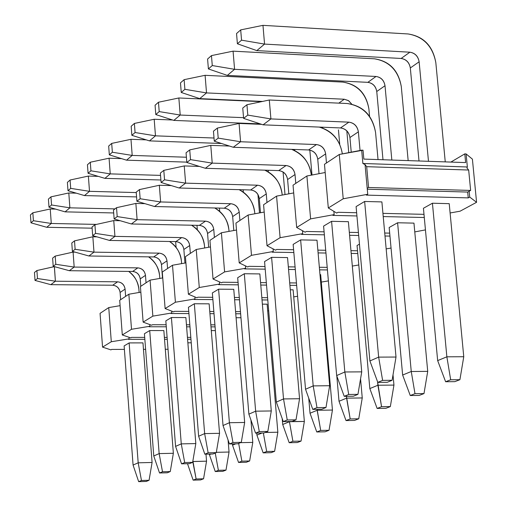 <?xml version="1.0" encoding="UTF-8"?>
<svg xmlns="http://www.w3.org/2000/svg" width="507" height="507" viewBox="0 0 507 507"><rect width="100%" height="100%" fill="white"/><g stroke="black" fill="none" stroke-linecap="round" stroke-linejoin="round"><path stroke-width="0.76" d="M445.615 381.746L454.823 381.657L459.912 379.692L450.679 379.775L445.615 381.746L450.679 379.775L446.863 356.814L437.661 360.604L445.615 381.746L437.661 360.604L446.863 356.814L463.759 356.738L459.912 379.692L454.823 381.657L445.615 381.746M435.83 62.684L445.254 161.879L435.83 62.684C432.68 46.194 423.465 36.624 408.179 33.963L262.968 25.35L264.559 44.096L409.884 52.196C414.992 53.07 418.072 56.264 419.131 61.784L428.485 161.308L419.131 61.784L410.321 67.963L419.01 160.979L410.321 67.963C409.276 62.488 406.215 59.325 401.145 58.463L256.815 50.611L264.559 44.096L241.547 40.167L240.692 29.894L262.968 25.35L408.179 33.963C423.649 36.409 432.87 45.979 435.83 62.684M449.221 203.662L463.759 356.738L449.221 203.662L432.427 203.225L446.863 356.814L450.679 379.775L459.912 379.692L463.759 356.738L446.863 356.814L432.427 203.225L423.427 208.269L437.661 360.604L423.427 208.269L432.427 203.225L449.221 203.662M236.541 33.538L240.692 29.894L236.541 33.538L237.396 43.767L241.547 40.167L237.396 43.767L256.815 50.611L401.145 58.463L409.884 52.196L264.559 44.096L256.815 50.611L237.396 43.767L236.541 33.538M419.131 61.784C418.136 56.188 415.056 52.994 409.884 52.196L401.145 58.463C406.278 59.249 409.339 62.418 410.321 67.963L419.131 61.784M262.968 25.35L240.692 29.894L241.547 40.167L264.559 44.096L262.968 25.35M410.258 395.53L419.219 395.422L423.991 393.578L414.992 393.679L410.258 395.53L414.992 393.679L411.253 371.498L402.64 375.041L410.258 395.53L402.64 375.041L411.253 371.498L427.718 371.371L423.991 393.578L419.219 395.422L410.258 395.53M401.284 86.513L408.16 160.611L401.284 86.513C398.255 70.543 389.3 61.303 374.413 58.799L233.074 51.156L234.576 69.313L376.023 76.468C380.998 77.292 383.995 80.372 385.009 85.721L391.835 160.047L385.009 85.721L376.758 91.514L382.988 159.743L376.758 91.514C375.75 86.209 372.778 83.148 367.835 82.343L227.332 75.404L234.576 69.313L212.275 65.555L211.463 55.605L233.074 51.156L374.413 58.799C389.484 61.094 398.439 70.334 401.284 86.513M413.959 223.124L427.718 371.371L413.959 223.124L397.596 222.763L411.253 371.498L414.992 393.679L423.991 393.578L427.718 371.371L411.253 371.498L397.596 222.763L389.173 227.491L402.64 375.041L389.173 227.491L397.596 222.763L413.959 223.124M207.591 59.021L211.463 55.605L207.591 59.021L208.396 68.927L212.275 65.555L208.396 68.927L227.332 75.404L367.835 82.343L376.023 76.468L234.576 69.313L227.332 75.404L208.396 68.927L207.591 59.021M385.009 85.721C384.059 80.302 381.061 77.222 376.023 76.468L367.835 82.343C372.841 83.078 375.814 86.139 376.758 91.514L385.009 85.721M233.074 51.156L211.463 55.605L212.275 65.555L234.576 69.313L233.074 51.156M377.126 408.439L385.865 408.312L390.339 406.582L381.562 406.709L377.126 408.439L381.562 406.709L377.899 385.244L369.831 388.571L377.126 408.439L369.831 388.571L377.899 385.244L393.952 385.086L390.339 406.582L385.865 408.312L377.126 408.439M368.887 108.866L369.578 116.49L368.887 108.866C365.972 93.377 357.258 84.447 342.751 82.083L205.094 75.315L206.52 92.914L344.285 99.226L348.379 100.563L351.75 104.138L348.683 100.76L344.285 99.226L206.52 92.914L184.89 89.314L184.117 79.669L205.094 75.315L342.751 82.083C357.441 84.244 366.149 93.174 368.887 108.866M393.02 374.831L393.952 385.086L393.02 374.831M377.595 381.815L381.562 406.709L390.339 406.582L393.952 385.086L377.899 385.244L377.595 381.815M346.813 130.876L348.759 152.651L346.813 130.876M357.055 245.508L369.831 388.571L357.055 245.508L359.463 244.159L357.055 245.508M262.582 101.432L199.733 98.618L206.52 92.914L199.733 98.618L262.582 101.432M180.486 82.869L184.117 79.669L180.486 82.869L181.252 92.47L184.89 89.314L181.252 92.47L199.733 98.618L181.252 92.47L180.486 82.869M338.828 103.136L344.285 99.226L338.828 103.136M205.094 75.315L184.117 79.669L184.89 89.314L206.52 92.914L205.094 75.315M346.021 420.563L354.545 420.423L358.747 418.795L350.191 418.94L346.021 420.563L350.191 418.94L346.598 398.147L339.018 401.271L346.021 420.563L339.018 401.271L346.598 398.147L362.252 397.951L358.747 418.795L354.545 420.423L346.021 420.563M338.442 129.868L339.734 144.413L338.442 129.868M360.559 378.849L362.252 397.951L360.559 378.849M261.504 101.66L178.851 97.971L180.207 115.045L243.544 117.668L180.207 115.045L159.204 111.591L158.476 102.237L178.851 97.971L261.504 101.66M322.553 127.219L322.801 128.144L322.553 127.219M346.439 396.297L350.191 418.94L358.747 418.795L362.252 397.951L346.598 398.147L346.439 396.297M336.8 375.947L339.018 401.271L336.8 375.947M260.262 123.892L173.831 120.406L180.207 115.045L173.831 120.406L260.262 123.892M155.066 105.241L158.476 102.237L155.066 105.241L155.795 114.557L159.204 111.591L155.795 114.557L173.831 120.406L155.795 114.557L155.066 105.241M178.851 97.971L158.476 102.237L159.204 111.591L180.207 115.045L178.851 97.971M316.761 431.97L325.082 431.812L329.037 430.278L320.69 430.437L316.761 431.97L320.69 430.437L317.167 410.283L310.024 413.224L316.761 431.97L310.024 413.224L317.167 410.283L332.44 410.055L329.037 430.278L325.082 431.812L316.761 431.97M309.821 150.097L311.995 175.023L309.821 150.097M320.658 274.623L332.44 410.055L320.658 274.623L319.987 274.617L320.658 274.623M172.595 120.001L154.185 119.259L155.478 135.838L214.017 138.024L155.478 135.838L135.071 132.523L134.38 123.442L154.185 119.259L172.595 120.001M294.706 149.47L294.814 150.674L294.706 149.47M317.084 409.314L320.69 430.437L329.037 430.278L332.44 410.055L317.167 410.283L317.084 409.314M294.18 149.451L293.369 150.015L294.18 149.451M308.731 398.134L310.024 413.224L308.731 398.134M221.546 143.5L149.483 140.883L155.478 135.838L149.483 140.883L221.546 143.5M131.174 126.262L134.38 123.442L131.174 126.262L131.864 135.312L135.071 132.523L131.864 135.312L149.483 140.883L131.864 135.312L131.174 126.262M154.185 119.259L134.38 123.442L135.071 132.523L155.478 135.838L154.185 119.259M289.186 442.712L297.311 442.541L301.044 441.103L292.894 441.267L289.186 442.712L292.894 441.267L289.44 421.71L282.703 424.486L289.186 442.712L282.703 424.486L289.44 421.71L304.352 421.463L301.044 441.103L297.311 442.541L289.186 442.712M283.071 172.006L284.997 194.555L283.071 172.006M293.122 289.82L304.352 421.463L293.122 289.82L290.289 289.795L293.122 289.82M146.25 139.862L130.971 139.305L132.2 155.421L186.411 157.233L132.2 155.421L112.358 152.233L111.692 143.405L130.971 139.305L146.25 139.862M268.209 170.27L268.355 171.993L268.209 170.27M289.427 421.513L292.894 441.267L301.044 441.103L304.352 421.463L289.427 421.513M282.209 418.605L282.703 424.486L282.209 418.605M186.798 162.132L126.547 160.174L132.2 155.421L126.547 160.174L186.798 162.132M108.669 146.067L111.692 143.405L108.669 146.067L109.328 154.857L112.358 152.233L109.328 154.857L126.547 160.174L109.328 154.857L108.669 146.067M130.971 139.305L111.692 143.405L112.358 152.233L132.2 155.421L130.971 139.305M263.158 452.859L271.099 452.675L274.623 451.312L266.663 451.496L263.158 452.859L266.663 451.496L263.361 432.978L266.663 451.496L274.623 451.312L271.099 452.675L263.158 452.859L256.916 435.12L263.158 452.859M262.049 433.003L256.916 435.12L262.049 433.003M277.842 432.224L274.623 451.312L277.842 432.224L267.126 304.175L277.842 432.224L265.307 432.458L277.842 432.224M257.943 194.485L259.489 212.927L257.943 194.485M121.515 158.621L109.068 158.209L110.241 173.882L160.542 175.39L110.241 173.882L90.93 170.815L90.297 162.227L109.068 158.209L121.515 158.621M243.164 189.77L243.366 192.223L243.164 189.77M256.745 433.105L256.916 435.12L256.745 433.105M160.896 179.998L104.905 178.369L110.241 173.882L104.905 178.369L160.896 179.998M87.445 164.743L90.297 162.227L87.445 164.743L88.079 173.293L90.93 170.815L88.079 173.293L104.905 178.369L88.079 173.293L87.445 164.743M109.068 158.209L90.297 162.227L90.93 170.815L110.241 173.882L109.068 158.209M238.55 462.447L246.307 462.257L249.647 460.971L241.864 461.161L238.55 462.447L241.864 461.161L238.67 443.416L241.864 461.161L249.647 460.971L246.307 462.257L238.55 462.447L232.523 445.178L238.55 462.447M235.787 443.828L232.523 445.178L235.787 443.828M252.778 442.402L249.647 460.971L252.778 442.402L250.94 419.992L252.778 442.402L240.527 442.655L252.778 442.402M98.244 176.36L88.376 176.075L89.505 191.329L136.244 192.571L89.505 191.329L70.695 188.37L70.086 180.017L88.376 176.075L98.244 176.36M219.455 208.092L219.727 211.463L219.455 208.092M232.421 443.898L232.523 445.178L232.421 443.898M136.573 196.912L84.454 195.575L89.505 191.329L84.454 195.575L136.573 196.912M67.393 182.387L70.086 180.017L67.393 182.387L67.995 190.714L70.695 188.37L67.995 190.714L84.454 195.575L67.995 190.714L67.393 182.387M88.376 176.075L70.086 180.017L70.695 188.37L89.505 191.329L88.376 176.075M215.247 471.535L222.833 471.333L225.995 470.116L218.384 470.312L215.247 471.535L218.384 470.312L215.253 453.049L218.384 470.312L225.995 470.116L222.833 471.333L215.247 471.535L209.423 454.697L215.247 471.535M211.007 454.044L209.423 454.697L211.007 454.044M229.05 452.035L225.995 470.116L229.05 452.035L228.074 440.006L229.05 452.035L216.331 452.32L229.05 452.035M76.316 193.167L68.8 192.971L69.877 207.832L115 208.89L69.877 207.832L51.549 204.98L50.966 196.843L68.8 192.971L76.316 193.167M196.976 225.33L197.337 229.836L196.976 225.33M209.372 454.082L209.423 454.697L209.372 454.082M113.695 212.953L65.099 211.856L69.877 207.832L65.099 211.856L113.695 212.953M48.412 199.086L50.966 196.843L48.412 199.086L48.989 207.198L51.549 204.98L48.989 207.198L65.099 211.856L48.989 207.198L48.412 199.086M68.8 192.971L50.966 196.843L51.549 204.98L69.877 207.832L68.8 192.971M193.148 480.148L200.569 479.939L203.567 478.779L196.127 478.988L193.148 480.148L196.127 478.988L192.774 461.56L206.545 461.174L203.567 478.779L200.569 479.939L193.148 480.148L187.514 463.728L193.148 480.148M205.988 454.158L206.545 461.174L205.988 454.158M55.618 209.112L50.244 208.992L51.277 223.473L96.469 224.398L51.277 223.473L33.405 220.716L32.847 212.782L50.244 208.992L55.618 209.112M175.644 241.592L176.1 247.454L175.644 241.592M192.882 460.92L196.127 478.988L203.567 478.779L206.545 461.174L192.926 461.497L192.882 460.92M170.118 241.497L170.149 241.89L170.118 241.497M92.122 228.182L46.745 227.288L51.277 223.473L46.745 227.288L92.122 228.182M30.426 214.917L32.847 212.782L30.426 214.917L30.984 222.82L33.405 220.716L30.984 222.82L46.745 227.288L30.984 222.82L30.426 214.917M50.244 208.992L32.847 212.782L33.405 220.716L51.277 223.473L50.244 208.992M377.804 382.386L387.253 382.297L392.101 380.301L382.614 380.389L377.804 382.386L382.614 380.389L378.647 357.118L369.907 360.959L377.804 382.386L369.907 360.959L378.647 357.118L396.011 357.042L392.101 380.301L387.253 382.297L377.804 382.386M375.573 132.511L378.038 159.578L375.573 132.511C372.411 115.685 362.961 106.02 347.225 103.517L269.306 100.006L270.909 118.923L348.892 122.155C354.152 122.973 357.315 126.199 358.373 131.833L360.052 150.471L358.373 131.833L349.925 137.524L351.231 152.17L349.925 137.524C348.873 131.94 345.736 128.746 340.514 127.941L263.076 124.823L270.909 118.923L247.803 115.108L246.941 104.74L269.306 100.006L347.225 103.517C363.158 105.798 372.607 115.463 375.573 132.511M381.891 201.913L396.011 357.042L381.891 201.913L364.641 201.463L378.647 357.118L382.614 380.389L392.101 380.301L396.011 357.042L378.647 357.118L364.641 201.463L381.891 201.913M356.098 206.59L369.907 360.959L356.098 206.59L364.641 201.463L356.098 206.59M242.745 108.054L246.941 104.74L242.745 108.054L243.607 118.372L247.803 115.108L243.607 118.372L263.076 124.823L340.514 127.941L348.892 122.155L270.909 118.923L263.076 124.823L243.607 118.372L242.745 108.054M358.373 131.833C357.378 126.123 354.216 122.897 348.892 122.155L340.514 127.941C345.799 128.67 348.936 131.864 349.925 137.524L358.373 131.833M269.306 100.006L246.941 104.74L247.803 115.108L270.909 118.923L269.306 100.006M344.215 396.322L353.417 396.214L357.948 394.351L348.715 394.459L344.215 396.322L348.715 394.459L344.836 371.98L336.667 375.573L344.215 396.322L336.667 375.573L344.836 371.98L361.732 371.859L357.948 394.351L353.417 396.214L344.215 396.322M348.379 221.686L361.732 371.859L348.379 221.686L331.584 221.312L344.836 371.98L348.715 394.459L357.948 394.351L361.732 371.859L344.836 371.98L331.584 221.312L348.379 221.686M342.345 153.881C340.083 140.236 332.396 131.307 319.283 127.086C332.142 130.724 339.829 139.659 342.345 153.881M261.656 124.354L239.07 123.448L240.584 141.757L316.45 144.552C321.571 145.319 324.638 148.431 325.659 153.887L326.457 162.994L325.659 153.887L317.75 159.217L319.017 173.692L317.75 159.217C316.742 153.805 313.694 150.725 308.611 149.964L233.264 147.271L240.584 141.757L218.2 138.113L217.383 128.075L239.07 123.448L261.656 124.354M323.599 226.109L336.667 375.573L323.599 226.109L331.584 221.312L323.599 226.109M213.46 131.167L217.383 128.075L213.46 131.167L214.271 141.161L218.2 138.113L214.271 141.161L233.264 147.271L308.611 149.964L316.45 144.552L240.584 141.757L233.264 147.271L214.271 141.161L213.46 131.167M325.659 153.887C324.702 148.361 321.634 145.249 316.45 144.552L308.611 149.964C313.757 150.649 316.805 153.735 317.75 159.217L325.659 153.887M239.07 123.448L217.383 128.075L218.2 138.113L240.584 141.757L239.07 123.448M312.775 409.377L321.742 409.244L325.982 407.501L316.989 407.628L312.775 409.377L316.989 407.628L313.193 385.89L305.537 389.256L312.775 409.377L305.537 389.256L313.193 385.89L329.651 385.726L325.982 407.501L321.742 409.244L312.775 409.377M311.33 175.042L311.33 175.042C309.847 163.039 303.294 154.477 291.658 149.356C302.787 153.596 309.346 162.158 311.33 175.042M316.995 240.204L329.651 385.726L316.995 240.204L300.638 239.9L313.193 385.89L316.989 407.628L325.982 407.501L329.651 385.726L313.193 385.89L300.638 239.9L316.995 240.204M229.449 146.048L210.779 145.376L212.218 163.121L286.075 165.523C291.056 166.252 294.035 169.256 295.017 174.541L295.777 183.369L295.017 174.541L287.602 179.541L288.825 193.839L287.602 179.541C286.632 174.3 283.667 171.315 278.717 170.599L205.354 168.286L212.218 163.121L190.505 159.629L189.726 149.901L210.779 145.376L229.449 146.048M293.147 244.399L305.537 389.256L293.147 244.399L300.638 239.9L293.147 244.399M186.056 152.803L189.726 149.901L186.056 152.803L186.83 162.481L190.505 159.629L186.83 162.481L205.354 168.286L278.717 170.599L286.075 165.523L212.218 163.121L205.354 168.286L186.83 162.481L186.056 152.803M295.017 174.541C294.098 169.186 291.119 166.182 286.075 165.523L278.717 170.599C283.73 171.246 286.689 174.224 287.602 179.541L295.017 174.541M210.779 145.376L189.726 149.901L190.505 159.629L212.218 163.121L210.779 145.376M283.286 421.615L292.019 421.469L296.006 419.834L287.241 419.973L283.286 421.615L287.241 419.973L283.521 398.933L276.334 402.089L283.286 421.615L276.334 402.089L283.521 398.933L299.561 398.73L296.006 419.834L292.019 421.469L283.286 421.615M282.165 194.352L282.222 195.068L282.165 194.352C280.979 183.585 275.193 175.523 264.8 170.162C274.61 174.535 280.396 182.602 282.165 194.352M287.545 257.581L299.561 398.73L287.545 257.581L271.6 257.341L283.521 398.933L287.241 419.973L296.006 419.834L299.561 398.73L283.521 398.933L271.6 257.341L287.545 257.581M199.39 166.416L184.25 165.935L185.619 183.147L257.562 185.207C262.417 185.892 265.319 188.8 266.264 193.928L266.98 202.489L266.264 193.928L259.292 198.624L260.478 212.744L259.292 198.624C258.355 193.535 255.477 190.657 250.654 189.979L179.18 188.002L185.619 183.147L164.541 179.795L163.805 170.365L184.25 165.935L199.39 166.416M264.565 261.568L276.334 402.089L264.565 261.568L271.6 257.341L264.565 261.568M160.358 173.083L163.805 170.365L160.358 173.083L161.093 182.476L164.541 179.795L161.093 182.476L179.18 188.002L250.654 189.979L257.562 185.207L185.619 183.147L179.18 188.002L161.093 182.476L160.358 173.083M266.264 193.928C265.376 188.731 262.48 185.828 257.562 185.207L250.654 189.979C255.534 190.588 258.418 193.471 259.292 198.624L266.264 193.928M184.25 165.935L163.805 170.365L164.541 179.795L185.619 183.147L184.25 165.935M255.56 433.124L264.084 432.965L267.829 431.419L259.28 431.584L255.56 433.124L259.28 431.584L255.642 411.183L248.88 414.156L255.56 433.124L248.88 414.156L255.642 411.183L271.283 410.955L267.829 431.419L264.084 432.965L255.56 433.124M254.729 212.515L254.837 213.777L254.729 212.515C253.747 202.692 248.55 195.075 239.146 189.656C247.936 194.042 253.132 201.659 254.729 212.515M259.85 273.919L271.283 410.955L259.85 273.919L244.304 273.736L255.642 411.183L259.28 431.584L267.829 431.419L271.283 410.955L255.642 411.183L244.304 273.736L259.85 273.919M171.284 185.594L159.331 185.258L160.63 201.963L230.755 203.713C235.489 204.365 238.309 207.179 239.222 212.154L239.906 220.475L239.222 212.154L232.662 216.578L233.803 230.514L232.662 216.578C231.756 211.634 228.955 208.846 224.252 208.206L154.572 206.526L160.63 201.963L140.154 198.744L139.45 189.593L159.331 185.258L171.284 185.594M237.682 277.716L248.88 414.156L237.682 277.716L244.304 273.736L237.682 277.716M136.212 192.147L139.45 189.593L136.212 192.147L136.909 201.266L140.154 198.744L136.909 201.266L154.572 206.526L224.252 208.206L230.755 203.713L160.63 201.963L154.572 206.526L136.909 201.266L136.212 192.147M239.222 212.154C238.372 207.11 235.546 204.296 230.755 203.713L224.252 208.206C229.012 208.783 231.819 211.571 232.662 216.578L239.222 212.154M159.331 185.258L139.45 189.593L140.154 198.744L160.63 201.963L159.331 185.258M229.456 443.961L237.77 443.79L241.3 442.332L232.96 442.503L229.456 443.961L232.96 442.503L229.398 422.724L223.023 425.525L229.456 443.961L223.023 425.525L229.398 422.724L244.659 422.464L241.3 442.332L237.77 443.79L229.456 443.961M228.879 229.627L229.025 231.382L228.879 229.627C228.042 220.577 223.327 213.358 214.746 207.978C222.712 212.306 227.421 219.525 228.879 229.627M233.765 289.313L244.659 422.464L233.765 289.313L218.593 289.18L229.398 422.724L232.96 442.503L241.3 442.332L244.659 422.464L229.398 422.724L218.593 289.18L233.765 289.313M144.951 203.662L135.87 203.44L137.112 219.677L205.506 221.147C210.12 221.768 212.87 224.493 213.751 229.329L214.404 237.415L213.751 229.329L207.559 233.499L208.669 247.258L207.559 233.499C206.691 228.695 203.96 225.989 199.371 225.381L131.402 223.98L137.112 219.677L117.199 216.578L116.528 207.68L135.87 203.44L144.951 203.662M212.351 292.932L223.023 425.525L212.351 292.932L218.593 289.18L212.351 292.932M113.479 210.094L116.528 207.68L113.479 210.094L114.145 218.954L117.199 216.578L114.145 218.954L131.402 223.98L199.371 225.381L205.506 221.147L137.112 219.677L131.402 223.98L114.145 218.954L113.479 210.094M213.751 229.329C212.927 224.424 210.177 221.698 205.506 221.147L199.371 225.381C204.017 225.926 206.748 228.632 207.559 233.499L213.751 229.329M135.87 203.44L116.528 207.68L117.199 216.578L137.112 219.677L135.87 203.44M204.828 454.183L212.946 453.999L216.28 452.624L208.136 452.808L204.828 454.183L208.136 452.808L204.644 433.599L198.63 436.248L204.828 454.183L198.63 436.248L204.644 433.599L219.544 433.32L216.28 452.624L212.946 453.999L204.828 454.183M204.486 245.781L204.663 247.967L204.486 245.781C203.757 237.371 199.447 230.52 191.557 225.222C198.833 229.468 203.142 236.319 204.486 245.781M209.144 303.839L219.544 433.32L209.144 303.839L194.333 303.75L204.644 433.599L208.136 452.808L216.28 452.624L219.544 433.32L204.644 433.599L194.333 303.75L209.144 303.839M120.229 220.722L113.752 220.589L114.937 236.376L181.677 237.599C186.183 238.182 188.858 240.831 189.713 245.534L190.334 253.399L189.713 245.534L183.864 249.469L184.941 263.051L183.864 249.469C183.021 244.805 180.359 242.175 175.878 241.598L109.544 240.438L114.937 236.376L95.557 233.391L94.917 224.74L113.752 220.589L120.229 220.722M188.439 307.293L198.63 436.248L188.439 307.293L194.333 303.75L188.439 307.293M92.04 227.016L94.917 224.74L92.04 227.016L92.673 235.635L95.557 233.391L92.673 235.635L109.544 240.438L175.878 241.598L181.677 237.599L114.937 236.376L109.544 240.438L92.673 235.635L92.04 227.016M189.713 245.534C188.915 240.768 186.24 238.119 181.677 237.599L175.878 241.598C180.416 242.112 183.078 244.742 183.864 249.469L189.713 245.534M113.752 220.589L94.917 224.74L95.557 233.391L114.937 236.376L113.752 220.589M181.557 463.842L189.485 463.652L192.641 462.352L184.687 462.542L181.557 463.842L184.687 462.542L181.265 443.879L175.58 446.382L181.557 463.842L175.58 446.382L181.265 443.879L195.816 443.581L192.641 462.352L189.485 463.652L181.557 463.842M181.424 261.048L181.626 263.634L181.424 261.048C180.777 253.196 176.816 246.675 169.528 241.484C176.221 245.635 180.181 252.156 181.424 261.048M185.879 317.566L195.816 443.581L185.879 317.566L171.41 317.521L181.265 443.879L184.687 462.542L192.641 462.352L195.816 443.581L181.265 443.879L171.41 317.521L185.879 317.566M96.976 236.858L92.851 236.782L93.985 252.15L159.154 253.145C163.552 253.709 166.163 256.276 166.987 260.852L167.583 268.507L166.987 260.852L161.46 264.578L162.5 277.975L161.46 264.578C160.643 260.034 158.045 257.486 153.672 256.935L88.89 255.991L93.985 252.15L75.118 249.273L74.51 240.857L92.851 236.782L96.976 236.858M165.827 320.868L175.58 446.382L165.827 320.868L171.41 317.521L165.827 320.868M71.785 243.005L74.51 240.857L71.785 243.005L72.393 251.39L75.118 249.273L72.393 251.39L88.89 255.991L153.672 256.935L159.154 253.145L93.985 252.15L88.89 255.991L72.393 251.39L71.785 243.005M166.987 260.852C166.22 256.212 163.609 253.646 159.154 253.145L153.672 256.935C158.102 257.423 160.694 259.971 161.46 264.578L166.987 260.852M92.851 236.782L74.51 240.857L75.118 249.273L93.985 252.15L92.851 236.782M159.534 472.987L167.285 472.784L170.27 471.554L162.5 471.757L159.534 472.987L162.5 471.757L159.147 453.6L153.76 455.97L159.534 472.987L153.76 455.97L159.147 453.6L173.362 453.283L170.27 471.554L167.285 472.784L159.534 472.987M159.585 275.504L159.813 278.438L159.585 275.504C159.014 268.14 155.345 261.923 148.583 256.859C154.768 260.902 158.438 267.119 159.585 275.504M163.85 330.564L173.362 453.283L163.85 330.564L149.711 330.551L159.147 453.6L162.5 471.757L170.27 471.554L173.362 453.283L159.147 453.6L149.711 330.551L163.85 330.564M75.074 252.137L73.084 252.106L74.174 267.075L137.834 267.867C142.131 268.399 144.679 270.896 145.477 275.352L146.048 282.811L145.477 275.352L140.236 278.882L140.8 286.297L140.236 278.882C139.444 274.458 136.915 271.98 132.638 271.454L69.345 270.706L74.174 267.075L55.789 264.293L55.2 256.092L73.084 252.106L75.074 252.137M144.425 333.726L153.76 455.97L144.425 333.726L149.711 330.551L144.425 333.726M52.62 258.133L55.2 256.092L52.62 258.133L53.203 266.302L55.789 264.293L53.203 266.302L69.345 270.706L132.638 271.454L137.834 267.867L74.174 267.075L69.345 270.706L53.203 266.302L52.62 258.133M145.477 275.352C144.736 270.833 142.188 268.336 137.834 267.867L132.638 271.454C136.966 271.917 139.501 274.395 140.236 278.882L145.477 275.352M73.084 252.106L55.2 256.092L55.789 264.293L74.174 267.075L73.084 252.106M138.665 481.65L146.238 481.441L149.071 480.275L141.472 480.484L138.665 481.65L141.472 480.484L138.183 462.815L133.075 465.058L138.665 481.65L133.075 465.058L138.183 462.815L152.087 462.479L149.071 480.275L146.238 481.441L138.665 481.65M138.88 289.218L139.127 292.463L138.88 289.218C138.36 282.272 134.957 276.334 128.658 271.403C134.406 275.345 137.815 281.277 138.88 289.218M142.968 342.884L152.087 462.479L142.968 342.884L129.139 342.909L138.183 462.815L141.472 480.484L149.071 480.275L152.087 462.479L138.183 462.815L129.139 342.909L142.968 342.884M54.407 266.625L55.396 281.214L117.618 281.822C121.819 282.329 124.31 284.757 125.083 289.098L125.635 296.373L125.083 289.098L120.108 292.45L120.653 299.675L120.108 292.45C119.341 288.134 116.87 285.726 112.693 285.226L50.82 284.655L55.396 281.214L37.467 278.52L36.91 270.535L54.407 266.625M124.126 345.92L133.075 465.058L124.126 345.92L129.139 342.909L124.126 345.92M34.463 272.462L36.91 270.535L34.463 272.462L35.021 280.428L37.467 278.52L35.021 280.428L50.82 284.655L112.693 285.226L117.618 281.822L55.396 281.214L50.82 284.655L35.021 280.428L34.463 272.462M125.083 289.098C124.361 284.693 121.876 282.272 117.618 281.822L112.693 285.226C116.921 285.669 119.399 288.077 120.108 292.45L125.083 289.098M54.357 266.625L36.91 270.535L37.467 278.52L55.396 281.214L54.357 266.625M190.968 339.272L187.59 339.278L190.968 339.272M167.259 339.297L164.528 339.297L167.259 339.297M144.85 339.316L128.334 339.335L129.133 338.847L111.293 341.743L102.553 347.13L110.932 349.881L111.692 349.418L124.386 349.38L111.692 349.418L110.932 349.881L102.553 347.13L100.063 313.351L108.752 307.584L120.102 305.658L108.752 307.584L111.293 341.743L129.133 338.847L129.012 337.288L129.133 338.847L128.334 339.335L144.85 339.316M143.462 349.329L145.617 349.323L143.462 349.329M165.301 349.266L168.032 349.26L165.301 349.266M187.869 342.814L191.247 342.808L187.869 342.814M365.053 164.579L362.873 163.488L361.675 150.161L339.284 154.47L343.214 198.782L367.733 194.282L365.053 164.579L366.688 166.683L468.671 170.029L466.922 167.963L467.359 166.98L466.922 167.963L468.671 170.029L470.635 190.429L368.564 187.495L367.195 188.331L367.733 194.282L366.365 195.106L468.246 197.888L467.688 192.064L367.277 189.206L467.688 192.064L468.246 197.888L469.723 197.077L469.159 191.247L467.688 192.064L469.159 191.247L469.723 197.077L476.574 202.306L472.404 159.135L466.104 153.925L467.359 166.98L362.873 163.488L365.053 164.579L367.195 188.331L368.564 187.495L366.688 166.683L365.053 164.579M464.792 153.881L465.629 162.582L363.842 159.09L363.037 150.211L361.675 150.161L362.873 163.488L467.359 166.98L466.104 153.925L464.792 153.881L466.104 153.925L472.404 159.135L476.574 202.306L469.723 197.077L468.246 197.888L366.365 195.106L367.733 194.282L343.214 198.782L328.308 207.965L336.718 213.073L338.004 212.294L356.649 212.737L338.004 212.294L336.718 213.073L328.308 207.965L324.474 164.306L339.284 154.47L363.037 150.211L363.842 159.09L465.629 162.582L464.792 153.881L450.881 162.075L464.792 153.881M450.108 212.972L460.077 211.204L476.574 202.306L460.077 211.204L450.108 212.972M382.931 213.365L423.998 214.341L382.931 213.365M325.196 172.519L306.893 175.986L310.614 218.878L334.157 214.626L333.866 211.343L334.157 214.626L332.877 215.399L356.941 215.957L332.877 215.399L334.157 214.626L310.614 218.878L296.671 227.472L305.144 232.206L306.348 231.477L324.1 231.826L306.348 231.477L305.144 232.206L296.671 227.472L293.04 185.188L306.893 175.986L325.196 172.519M383.222 216.565L424.296 217.516L383.222 216.565M414.777 231.908L425.449 229.893L414.777 231.908M349.323 232.333L358.417 232.51L349.323 232.333M384.724 233.036L389.687 233.138L384.724 233.036M293.705 192.926L276.575 196.12L280.098 237.688L302.742 233.657L302.489 230.723L302.742 233.657L301.545 234.38L324.36 234.823L301.545 234.38L302.742 233.657L280.098 237.688L267.031 245.743L275.542 250.141L276.676 249.45L293.604 249.729L276.676 249.45L275.542 250.141L267.031 245.743L263.589 204.746L276.575 196.12L293.705 192.926M349.589 235.311L358.683 235.489L349.589 235.311M384.99 235.996L389.959 236.091L384.99 235.996M386.169 248.899L391.049 248.056L386.169 248.899M317.857 250.128L325.709 250.255L317.857 250.128M350.958 250.667L357.524 250.775L350.958 250.667M264.204 212.059L248.132 215.012L251.485 255.325L273.292 251.504L273.07 248.861L273.292 251.504L272.17 252.182L293.845 252.524L272.17 252.182L273.292 251.504L251.485 255.325L239.209 262.892L247.746 266.98L248.804 266.34L264.984 266.549L248.804 266.34L247.746 266.98L239.209 262.892L235.939 223.112L248.132 215.012L264.204 212.059M318.098 252.911L325.95 253.031L318.098 252.911M351.199 253.43L357.771 253.538L351.199 253.43M352.327 266.067L358.791 264.971L352.327 266.067M288.331 266.853L295.074 266.942L288.331 266.853M319.347 267.259L327.205 267.36L319.347 267.259M236.509 230.026L221.407 232.757L224.595 271.904L245.629 268.266L245.426 265.871L245.629 268.266L244.57 268.906L265.199 269.16L244.57 268.906L245.629 268.266L224.595 271.904L213.048 279.021L221.584 282.836L222.579 282.228L238.062 282.38L222.579 282.228L221.584 282.836L213.048 279.021L209.93 240.381L221.407 232.757L236.509 230.026M288.553 269.458L295.302 269.54L288.553 269.458M319.575 269.844L327.427 269.939L319.575 269.844M321.305 282.082L328.39 280.897L321.305 282.082M260.579 282.608L266.333 282.665L260.579 282.608M289.7 282.893L296.449 282.963L289.7 282.893M210.456 246.934L196.247 249.476L199.276 287.507L219.588 284.04L219.411 281.867L219.588 284.04L218.593 284.642L238.265 284.833L218.593 284.642L219.588 284.04L199.276 287.507L188.395 294.218L196.919 297.78L197.863 297.203L212.699 297.311L197.863 297.203L196.919 297.78L188.395 294.218L185.423 256.662L196.247 249.476L210.456 246.934M260.782 285.042L266.536 285.099L260.782 285.042M289.909 285.321L296.652 285.384L289.909 285.321M293.73 296.899L297.584 296.265L293.73 296.899M234.43 297.463L239.304 297.501L234.43 297.463M261.834 297.66L267.588 297.698L261.834 297.66M185.911 262.873L172.507 265.237L175.403 302.223L195.037 298.921L194.878 296.925L195.037 298.921L194.099 299.485L212.883 299.612L194.099 299.485L195.037 298.921L175.403 302.223L165.124 308.56L173.628 311.887L174.516 311.349L188.762 311.412L174.516 311.349L173.628 311.887L165.124 308.56L162.284 272.025L172.507 265.237L185.911 262.873M234.621 299.757L239.494 299.789L234.621 299.757M262.024 299.935L267.785 299.973L262.024 299.935M267.126 304.175L262.373 304.143L267.126 304.175M267.69 310.905L268.685 310.74L267.69 310.905M209.765 311.501L213.846 311.52L209.765 311.501M235.59 311.615L240.464 311.634L235.59 311.615M162.747 277.931L150.085 280.13L152.854 316.127L171.848 312.971L171.702 311.14L171.848 312.971L170.96 313.503L188.934 313.58L170.96 313.503L171.848 312.971L152.854 316.127L143.132 322.122L151.593 325.241L152.442 324.727L166.131 324.753L152.442 324.727L151.593 325.241L143.132 322.122L140.414 286.55L150.085 280.13L162.747 277.931M209.936 313.662L214.017 313.675L209.936 313.662M235.761 313.763L240.641 313.782L235.761 313.763M240.964 317.743L236.091 317.724L240.964 317.743M186.449 324.791L189.821 324.797L186.449 324.791M210.83 324.835L214.917 324.841L210.83 324.835M140.845 292.171L128.86 294.225L131.509 329.284L149.914 326.261L149.78 324.569L149.914 326.261L149.071 326.768L166.29 326.793L149.071 326.768L149.914 326.261L131.509 329.284L122.301 334.956L130.73 337.884L131.528 337.396L144.704 337.389L131.528 337.396L130.73 337.884L122.301 334.956L119.703 300.309L128.86 294.225L140.845 292.171M186.608 326.819L189.979 326.825L186.608 326.819M210.994 326.857L215.082 326.863L210.994 326.857M215.38 330.602L211.292 330.596L215.38 330.602M164.382 337.377L167.114 337.377L164.382 337.377M187.438 337.364L190.816 337.364L187.438 337.364M111.293 341.743L108.752 307.584L100.063 313.351L102.553 347.13L111.293 341.743M131.509 329.284L128.86 294.225L119.703 300.309L122.301 334.956L131.509 329.284M152.854 316.127L150.085 280.13L140.414 286.55L143.132 322.122L152.854 316.127M175.403 302.223L172.507 265.237L162.284 272.025L165.124 308.56L175.403 302.223M199.276 287.507L196.247 249.476L185.423 256.662L188.395 294.218L199.276 287.507M224.595 271.904L221.407 232.757L209.93 240.381L213.048 279.021L224.595 271.904M251.485 255.325L248.132 215.012L235.939 223.112L239.209 262.892L251.485 255.325M280.098 237.688L276.575 196.12L263.589 204.746L267.031 245.743L280.098 237.688M310.614 218.878L306.893 175.986L293.04 185.188L296.671 227.472L310.614 218.878M343.214 198.782L339.284 154.47L324.474 164.306L328.308 207.965L343.214 198.782M469.159 191.247L470.635 190.429L469.159 191.247M470.635 190.429L468.671 170.029L366.688 166.683L368.564 187.495L470.635 190.429"/></g></svg>
